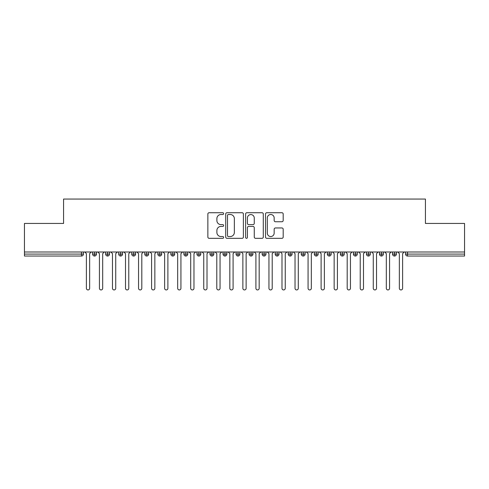 <?xml version="1.0" encoding="UTF-8"?>
<svg xmlns="http://www.w3.org/2000/svg" width="489" height="489" viewBox="0 0 489 489"><rect width="100%" height="100%" fill="white"/><g stroke="black" fill="none" stroke-linecap="round" stroke-linejoin="round"><path stroke-width="0.73" d="M223.638 213.626A0.899 0.899 0 0 0 222.739 212.727L209.139 212.727A1.278 1.278 0 0 0 207.862 214.005L207.862 237.049A1.278 1.278 0 0 0 209.139 238.326L222.739 238.326A0.899 0.899 0 0 0 223.638 237.428A0.899 0.899 0 0 0 222.739 236.535L220.979 236.535A4.095 4.095 0 0 1 216.884 232.44L216.884 230.521A4.095 4.095 0 0 1 220.979 226.425L222.739 226.425A0.899 0.899 0 0 0 223.638 225.527A0.899 0.899 0 0 0 222.739 224.628L220.979 224.628A4.095 4.095 0 0 1 216.884 220.533L216.884 218.614A4.095 4.095 0 0 1 220.979 214.518L222.739 214.518A0.899 0.899 0 0 0 223.638 213.626M281.908 221.749A1.278 1.278 0 0 0 283.186 220.472L283.186 214.005A1.278 1.278 0 0 0 281.908 212.727L266.805 212.727A1.278 1.278 0 0 0 265.521 214.005L265.521 237.049A1.278 1.278 0 0 0 266.805 238.326L281.908 238.326A1.278 1.278 0 0 0 283.186 237.049L283.186 229.237A1.278 1.278 0 0 0 281.908 227.96L275.441 227.96A1.278 1.278 0 0 0 274.164 229.237L274.164 233.112A3.423 3.423 0 0 1 270.741 236.535A3.423 3.423 0 0 1 267.318 233.112L267.318 217.941A3.423 3.423 0 0 1 270.741 214.518A3.423 3.423 0 0 1 274.164 217.941L274.164 220.472A1.278 1.278 0 0 0 275.441 221.749L281.908 221.749M24.45 252L464.55 252L464.55 223.442L425.43 223.442L425.43 199.054L63.57 199.054L63.57 223.442L24.45 223.442L24.45 254.084L81.467 254.084L81.467 252M243.381 214.005A1.278 1.278 0 0 0 242.098 212.727L226.994 212.727A1.278 1.278 0 0 0 225.716 214.005L225.716 237.049A1.278 1.278 0 0 0 226.994 238.326L242.098 238.326A1.278 1.278 0 0 0 243.381 237.049L243.381 214.005M246.902 212.727L262.006 212.727A1.278 1.278 0 0 1 263.284 214.005L263.284 237.049A1.278 1.278 0 0 1 262.006 238.326L255.539 238.326A1.278 1.278 0 0 1 254.262 237.049L254.262 227.703A1.278 1.278 0 0 0 252.978 226.425L248.693 226.425A1.278 1.278 0 0 0 247.41 227.703L247.41 237.428A0.899 0.899 0 0 1 246.517 238.326A0.899 0.899 0 0 1 245.619 237.428L245.619 214.005A1.278 1.278 0 0 1 246.902 212.727M83.423 252L83.423 254.084A1.956 1.956 0 0 1 81.467 256.04L24.45 256.04L24.45 254.084M464.55 252L464.55 256.04L407.533 256.04A1.956 1.956 0 0 1 405.577 254.084L405.577 252L405.577 254.084A1.956 1.956 0 0 0 407.533 256.04L407.533 254.084L464.55 254.084M94.573 252L94.573 254.084L92.617 254.084L92.617 252L92.617 254.084A1.956 1.956 0 0 0 94.573 256.04A1.956 1.956 0 0 0 96.461 254.084L96.461 252L96.461 254.084A1.956 1.956 0 0 1 94.573 256.04A1.956 1.956 0 0 1 92.617 254.084A1.956 1.956 0 0 0 94.573 256.04L94.573 254.084L96.461 254.084M81.467 256.04A1.956 1.956 0 0 0 83.423 254.084A1.956 1.956 0 0 1 81.467 256.04L81.467 254.084L83.423 254.084M107.611 252L107.611 254.084L105.655 254.084L105.655 252L105.655 254.084A1.956 1.956 0 0 0 107.611 256.04A1.956 1.956 0 0 0 109.505 254.084L109.505 252L109.505 254.084A1.956 1.956 0 0 1 107.611 256.04A1.956 1.956 0 0 1 105.655 254.084A1.956 1.956 0 0 0 107.611 256.04L107.611 254.084L109.505 254.084M120.655 252L120.655 254.084L118.699 254.084L118.699 252L118.699 254.084A1.956 1.956 0 0 0 120.655 256.04A1.956 1.956 0 0 0 122.543 254.084L122.543 252L122.543 254.084A1.956 1.956 0 0 1 120.655 256.04A1.956 1.956 0 0 1 118.699 254.084A1.956 1.956 0 0 0 120.655 256.04L120.655 254.084L122.543 254.084M133.693 252L133.693 256.04A1.956 1.956 0 0 1 131.737 254.084L131.737 252L131.737 254.084A1.956 1.956 0 0 0 133.693 256.04A1.956 1.956 0 0 0 135.581 254.084L135.581 252M146.731 252L146.731 256.04A1.956 1.956 0 0 1 144.775 254.084A1.956 1.956 0 0 0 146.731 256.04A1.956 1.956 0 0 1 144.775 254.084L144.775 252M148.625 252L148.625 254.084A1.956 1.956 0 0 1 146.731 256.04A1.956 1.956 0 0 0 148.625 254.084L144.775 254.084M159.775 252L159.775 254.084L157.819 254.084L157.819 252L157.819 254.084A1.956 1.956 0 0 0 159.775 256.04A1.956 1.956 0 0 0 161.663 254.084L161.663 252L161.663 254.084A1.956 1.956 0 0 1 159.775 256.04A1.956 1.956 0 0 1 157.819 254.084A1.956 1.956 0 0 0 159.775 256.04L159.775 254.084L161.663 254.084M172.813 256.04A1.956 1.956 0 0 1 170.857 254.084L170.857 252L170.857 254.084A1.956 1.956 0 0 0 172.813 256.04A1.956 1.956 0 0 0 174.701 254.084L174.701 252L174.701 254.084A1.956 1.956 0 0 1 172.813 256.04L172.813 254.084L174.701 254.084M185.851 252L185.851 254.084L183.895 254.084L183.895 252L183.895 254.084A1.956 1.956 0 0 0 185.851 256.04A1.956 1.956 0 0 0 187.745 254.084L187.745 252L187.745 254.084A1.956 1.956 0 0 1 185.851 256.04A1.956 1.956 0 0 1 183.895 254.084A1.956 1.956 0 0 0 185.851 256.04L185.851 254.084L187.745 254.084M198.895 252L198.895 256.04A1.956 1.956 0 0 1 196.939 254.084L196.939 252L196.939 254.084A1.956 1.956 0 0 0 198.895 256.04A1.956 1.956 0 0 0 200.783 254.084L200.783 252M211.933 252L211.933 256.04A1.956 1.956 0 0 1 209.977 254.084L209.977 252L209.977 254.084A1.956 1.956 0 0 0 211.933 256.04A1.956 1.956 0 0 0 213.821 254.084L213.821 252M224.971 252L224.971 256.04A1.956 1.956 0 0 1 223.015 254.084L223.015 252L223.015 254.084A1.956 1.956 0 0 0 224.971 256.04A1.956 1.956 0 0 0 226.865 254.084L226.865 252M238.015 252L238.015 254.084L236.059 254.084L236.059 252L236.059 254.084A1.956 1.956 0 0 0 238.015 256.04A1.956 1.956 0 0 0 239.903 254.084L239.903 252L239.903 254.084A1.956 1.956 0 0 1 238.015 256.04A1.956 1.956 0 0 1 236.059 254.084A1.956 1.956 0 0 0 238.015 256.04L238.015 254.084L239.903 254.084M251.053 252L251.053 254.084L249.097 254.084L249.097 252L249.097 254.084A1.956 1.956 0 0 0 251.053 256.04A1.956 1.956 0 0 0 252.941 254.084L252.941 252L252.941 254.084A1.956 1.956 0 0 1 251.053 256.04A1.956 1.956 0 0 1 249.097 254.084A1.956 1.956 0 0 0 251.053 256.04L251.053 254.084L252.941 254.084M264.091 252L264.091 254.084L262.135 254.084L262.135 252L262.135 254.084A1.956 1.956 0 0 0 264.091 256.04A1.956 1.956 0 0 0 265.985 254.084L265.985 252L265.985 254.084A1.956 1.956 0 0 1 264.091 256.04A1.956 1.956 0 0 1 262.135 254.084A1.956 1.956 0 0 0 264.091 256.04L264.091 254.084L265.985 254.084M277.135 252L277.135 256.04A1.956 1.956 0 0 1 275.179 254.084L275.179 252L275.179 254.084A1.956 1.956 0 0 0 277.135 256.04A1.956 1.956 0 0 0 279.023 254.084L279.023 252M290.173 252L290.173 256.04A1.956 1.956 0 0 1 288.217 254.084L288.217 252L288.217 254.084A1.956 1.956 0 0 0 290.173 256.04A1.956 1.956 0 0 0 292.061 254.084L292.061 252M303.211 252L303.211 254.084L301.255 254.084L301.255 252L301.255 254.084A1.956 1.956 0 0 0 303.211 256.04A1.956 1.956 0 0 0 305.105 254.084L305.105 252L305.105 254.084A1.956 1.956 0 0 1 303.211 256.04A1.956 1.956 0 0 1 301.255 254.084A1.956 1.956 0 0 0 303.211 256.04L303.211 254.084L305.105 254.084M316.255 252L316.255 256.04A1.956 1.956 0 0 1 314.299 254.084L314.299 252L314.299 254.084A1.956 1.956 0 0 0 316.255 256.04A1.956 1.956 0 0 0 318.143 254.084L318.143 252M329.293 252L329.293 256.04A1.956 1.956 0 0 1 327.337 254.084L327.337 252L327.337 254.084A1.956 1.956 0 0 0 329.293 256.04A1.956 1.956 0 0 0 331.181 254.084L331.181 252M342.331 252L342.331 256.04A1.956 1.956 0 0 1 340.375 254.084L340.375 252L340.375 254.084A1.956 1.956 0 0 0 342.331 256.04A1.956 1.956 0 0 0 344.225 254.084L344.225 252M355.375 252L355.375 256.04A1.956 1.956 0 0 1 353.419 254.084L353.419 252M357.263 252L357.263 254.084A1.956 1.956 0 0 1 355.375 256.04A1.956 1.956 0 0 0 357.263 254.084L353.419 254.084A1.956 1.956 0 0 0 355.375 256.04M368.413 252L368.413 256.04A1.956 1.956 0 0 1 366.457 254.084L366.457 252L366.457 254.084A1.956 1.956 0 0 0 368.413 256.04A1.956 1.956 0 0 0 370.301 254.084L370.301 252M381.451 252L381.451 256.04A1.956 1.956 0 0 1 379.495 254.084L379.495 252L379.495 254.084A1.956 1.956 0 0 0 381.451 256.04A1.956 1.956 0 0 0 383.345 254.084L383.345 252M394.495 252L394.495 256.04A1.956 1.956 0 0 1 392.539 254.084L392.539 252L392.539 254.084A1.956 1.956 0 0 0 394.495 256.04A1.956 1.956 0 0 0 396.383 254.084L396.383 252M172.813 252L172.813 254.084L170.857 254.084M228.406 214.518A0.899 0.899 0 0 0 227.507 215.417L227.507 235.637A0.899 0.899 0 0 0 228.406 236.535L230.258 236.535A4.095 4.095 0 0 0 234.353 232.44L234.353 218.614A4.095 4.095 0 0 0 230.258 214.518L228.406 214.518M254.262 218.008A3.423 3.423 0 0 0 250.839 214.585A3.423 3.423 0 0 0 247.41 218.008L247.41 223.351A1.278 1.278 0 0 0 248.693 224.628L252.978 224.628A1.278 1.278 0 0 0 254.262 223.351L254.262 218.008M86.388 288.314L86.388 253.626L86.388 288.314A1.632 1.632 0 0 0 88.02 289.946A1.632 1.632 0 0 0 89.652 288.314L89.652 253.626L89.652 288.314M91.278 252L89.652 253.626M86.388 253.626L84.762 252M99.432 288.314L99.432 253.626L99.432 288.314A1.632 1.632 0 0 0 101.058 289.946A1.632 1.632 0 0 0 102.69 288.314L102.69 253.626L102.69 288.314M112.47 288.314L112.47 253.626L112.47 288.314A1.632 1.632 0 0 0 114.102 289.946A1.632 1.632 0 0 0 115.728 288.314L115.728 253.626L115.728 288.314M125.508 288.314L125.508 253.626L125.508 288.314A1.632 1.632 0 0 0 127.14 289.946A1.632 1.632 0 0 0 128.772 288.314L128.772 253.626L128.772 288.314M138.552 288.314L138.552 253.626L138.552 288.314A1.632 1.632 0 0 0 140.178 289.946A1.632 1.632 0 0 0 141.81 288.314L141.81 253.626L141.81 288.314M104.322 252L102.69 253.626M99.432 253.626L97.8 252M117.36 252L115.728 253.626M112.47 253.626L110.838 252M130.398 252L128.772 253.626M125.508 253.626L123.882 252M143.442 252L141.81 253.626M138.552 253.626L136.92 252M151.59 288.314L151.59 253.626L151.59 288.314A1.632 1.632 0 0 0 153.222 289.946A1.632 1.632 0 0 0 154.848 288.314L154.848 253.626L154.848 288.314M156.48 252L154.848 253.626M151.59 253.626L149.958 252M164.628 288.314L164.628 253.626L164.628 288.314A1.632 1.632 0 0 0 166.26 289.946A1.632 1.632 0 0 0 167.892 288.314L167.892 253.626L167.892 288.314M177.672 288.314L177.672 253.626L177.672 288.314A1.632 1.632 0 0 0 179.298 289.946A1.632 1.632 0 0 0 180.93 288.314L180.93 253.626L180.93 288.314M190.71 288.314L190.71 253.626L190.71 288.314A1.632 1.632 0 0 0 192.342 289.946A1.632 1.632 0 0 0 193.968 288.314L193.968 253.626L193.968 288.314M203.748 288.314L203.748 253.626L203.748 288.314A1.632 1.632 0 0 0 205.38 289.946A1.632 1.632 0 0 0 207.012 288.314L207.012 253.626L207.012 288.314M169.518 252L167.892 253.626M164.628 253.626L163.002 252M182.562 252L180.93 253.626M177.672 253.626L176.04 252M195.6 252L193.968 253.626M190.71 253.626L189.078 252M208.638 252L207.012 253.626M203.748 253.626L202.122 252M216.792 288.314L216.792 253.626L216.792 288.314A1.632 1.632 0 0 0 218.418 289.946A1.632 1.632 0 0 0 220.05 288.314L220.05 253.626L220.05 288.314M229.83 288.314L229.83 253.626L229.83 288.314A1.632 1.632 0 0 0 231.462 289.946A1.632 1.632 0 0 0 233.088 288.314L233.088 253.626L233.088 288.314M242.868 288.314L242.868 253.626L242.868 288.314A1.632 1.632 0 0 0 244.5 289.946A1.632 1.632 0 0 0 246.132 288.314L246.132 253.626L246.132 288.314M255.912 288.314L255.912 253.626L255.912 288.314A1.632 1.632 0 0 0 257.538 289.946A1.632 1.632 0 0 0 259.17 288.314L259.17 253.626L259.17 288.314M268.95 288.314L268.95 253.626L268.95 288.314A1.632 1.632 0 0 0 270.582 289.946A1.632 1.632 0 0 0 272.208 288.314L272.208 253.626L272.208 288.314M221.682 252L220.05 253.626M216.792 253.626L215.16 252M234.72 252L233.088 253.626M229.83 253.626L228.198 252M247.758 252L246.132 253.626M242.868 253.626L241.242 252M260.802 252L259.17 253.626M255.912 253.626L254.28 252M273.84 252L272.208 253.626M268.95 253.626L267.318 252M281.988 288.314L281.988 253.626L281.988 288.314A1.632 1.632 0 0 0 283.62 289.946A1.632 1.632 0 0 0 285.252 288.314L285.252 253.626L285.252 288.314M286.878 252L285.252 253.626M281.988 253.626L280.362 252M295.032 288.314L295.032 253.626L295.032 288.314A1.632 1.632 0 0 0 296.658 289.946A1.632 1.632 0 0 0 298.29 288.314L298.29 253.626L298.29 288.314M299.922 252L298.29 253.626M295.032 253.626L293.4 252M308.07 288.314L308.07 253.626L308.07 288.314A1.632 1.632 0 0 0 309.702 289.946A1.632 1.632 0 0 0 311.328 288.314L311.328 253.626L311.328 288.314M312.96 252L311.328 253.626M308.07 253.626L306.438 252M321.108 288.314L321.108 253.626L321.108 288.314A1.632 1.632 0 0 0 322.74 289.946A1.632 1.632 0 0 0 324.372 288.314L324.372 253.626L324.372 288.314M325.998 252L324.372 253.626M321.108 253.626L319.482 252M334.152 288.314L334.152 253.626L334.152 288.314A1.632 1.632 0 0 0 335.778 289.946A1.632 1.632 0 0 0 337.41 288.314L337.41 253.626L337.41 288.314M339.042 252L337.41 253.626M334.152 253.626L332.52 252M347.19 288.314L347.19 253.626L347.19 288.314A1.632 1.632 0 0 0 348.822 289.946A1.632 1.632 0 0 0 350.448 288.314L350.448 253.626L350.448 288.314M352.08 252L350.448 253.626M347.19 253.626L345.558 252M360.228 288.314L360.228 253.626L360.228 288.314A1.632 1.632 0 0 0 361.86 289.946A1.632 1.632 0 0 0 363.492 288.314L363.492 253.626L363.492 288.314M365.118 252L363.492 253.626M360.228 253.626L358.602 252M373.272 288.314L373.272 253.626L373.272 288.314A1.632 1.632 0 0 0 374.898 289.946A1.632 1.632 0 0 0 376.53 288.314L376.53 253.626L376.53 288.314M378.162 252L376.53 253.626M373.272 253.626L371.64 252M386.31 288.314L386.31 253.626L386.31 288.314A1.632 1.632 0 0 0 387.942 289.946A1.632 1.632 0 0 0 389.568 288.314L389.568 253.626L389.568 288.314M391.2 252L389.568 253.626M386.31 253.626L384.678 252M399.348 288.314L399.348 253.626L399.348 288.314A1.632 1.632 0 0 0 400.98 289.946A1.632 1.632 0 0 0 402.612 288.314L402.612 253.626L402.612 288.314M404.238 252L402.612 253.626M399.348 253.626L397.722 252M407.533 252L407.533 254.084L405.577 254.084A1.956 1.956 0 0 0 407.533 256.04M131.737 254.084A1.956 1.956 0 0 0 133.693 256.04A1.956 1.956 0 0 0 135.581 254.084L131.737 254.084M196.939 254.084A1.956 1.956 0 0 0 198.895 256.04A1.956 1.956 0 0 0 200.783 254.084L196.939 254.084M209.977 254.084A1.956 1.956 0 0 0 211.933 256.04A1.956 1.956 0 0 0 213.821 254.084L209.977 254.084M223.015 254.084A1.956 1.956 0 0 0 224.971 256.04A1.956 1.956 0 0 0 226.865 254.084L223.015 254.084M275.179 254.084A1.956 1.956 0 0 0 277.135 256.04A1.956 1.956 0 0 0 279.023 254.084L275.179 254.084M288.217 254.084A1.956 1.956 0 0 0 290.173 256.04A1.956 1.956 0 0 0 292.061 254.084L288.217 254.084M314.299 254.084L318.143 254.084A1.956 1.956 0 0 1 316.255 256.04M327.337 254.084A1.956 1.956 0 0 0 329.293 256.04A1.956 1.956 0 0 0 331.181 254.084L327.337 254.084M340.375 254.084A1.956 1.956 0 0 0 342.331 256.04A1.956 1.956 0 0 0 344.225 254.084L340.375 254.084M366.457 254.084L370.301 254.084A1.956 1.956 0 0 1 368.413 256.04M379.495 254.084L383.345 254.084A1.956 1.956 0 0 1 381.451 256.04M392.539 254.084A1.956 1.956 0 0 0 394.495 256.04A1.956 1.956 0 0 0 396.383 254.084L392.539 254.084"/></g></svg>
